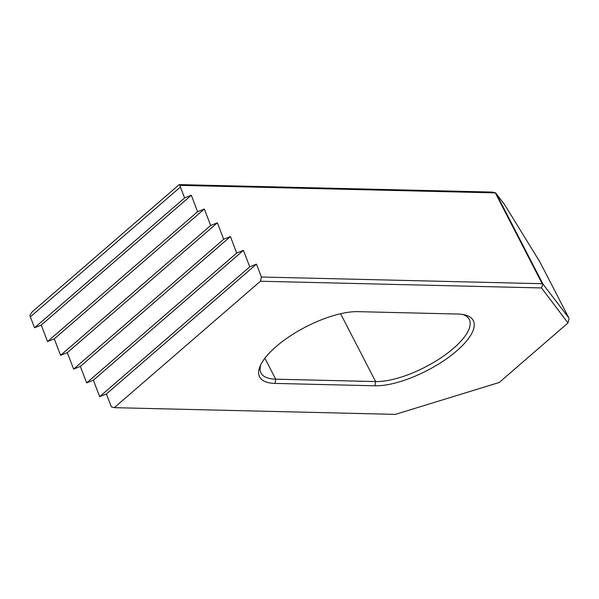 <?xml version="1.0" encoding="UTF-8"?>
<svg xmlns="http://www.w3.org/2000/svg" width="599" height="599" viewBox="0 0 599 599"><rect width="100%" height="100%" fill="white"/><g stroke="black" fill="none" stroke-linecap="round" stroke-linejoin="round"><path stroke-width="0.9" d="M256.477 264.129L261.411 277.015L542.177 283.716L495.298 192.885L180.014 185.361A6.095 3.145 -130.9 0 0 180.411 187L184.597 197.932L191.313 195.237L197.618 211.702L204.349 209.014L210.661 225.486L217.377 222.791L223.682 239.256L230.413 236.568L236.717 253.033L243.441 250.345L249.746 266.81L256.477 264.129L106.412 393.97L111.347 406.863L114.282 407.664L395.392 414.373L499.199 382.484L568.002 322.951L541.511 287.947L260.4 281.238L114.282 407.664M541.511 287.947L542.874 283.963L568.833 317.927L539.819 261.815L504.291 204.147L495.56 192.841L492.026 192.069L180.067 184.627L179.056 184.739L32.196 311.817L29.95 315.209A6.095 3.145 -130.9 0 0 30.347 316.849L34.532 327.78L41.249 325.085L47.553 341.542L54.284 338.862L60.596 355.334L67.313 352.639L73.625 369.111L80.348 366.416L86.653 382.881L93.377 380.193L99.681 396.658L249.761 266.817L99.681 396.658L106.412 393.97M86.653 382.881L236.725 253.04L86.653 382.881M47.553 341.542L197.633 211.709L47.553 341.542M73.625 369.111L223.697 239.263L73.617 369.096M67.313 352.639L217.377 222.791M60.596 355.334L210.661 225.486L60.589 355.319M54.284 338.862L204.349 209.014M34.532 327.78L184.597 197.932M275.016 383.412A63.996 23.249 152.7 0 1 259.959 366.506A63.996 23.249 152.7 0 1 300.586 329.69A63.996 23.249 152.7 0 1 357.947 311.652L457.861 314.041A63.996 23.249 152.7 0 1 464.607 314.834A63.996 23.249 152.7 0 1 452.724 354.204A63.996 23.249 152.7 0 1 374.929 385.793L275.016 383.412L275.69 379.182L375.603 381.563A60.948 22.141 152.7 0 0 440.467 358.15A60.948 22.141 152.7 0 0 469.249 319.439A60.948 22.141 152.7 0 0 462.705 314.46M260.4 281.238L261.411 277.015M542.177 283.716L542.612 284.008M569.05 318.541L568.002 322.951M495.994 193.14L542.874 283.963M80.348 366.416L230.413 236.568M93.377 380.193L243.441 250.345M41.249 325.085L191.313 195.237M179.056 184.739L180.014 185.361M260.752 364.746A60.948 22.141 152.7 0 0 261.022 372.967A60.948 22.141 152.7 0 0 275.69 379.182L264.878 358.239M30.347 316.849L180.411 187M340.584 313.726L375.603 381.563L374.929 385.793"/></g></svg>

